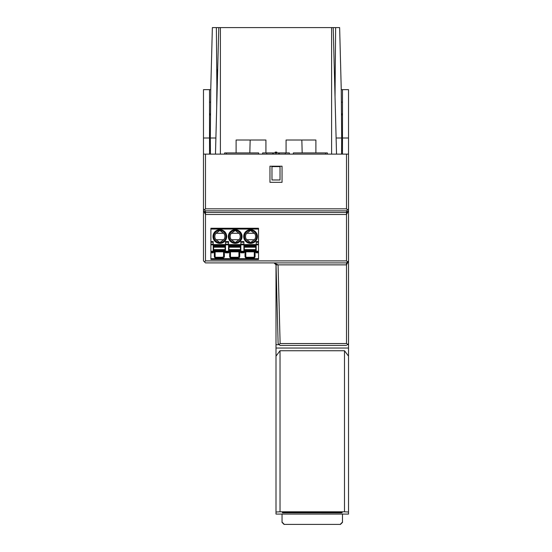 <?xml version="1.0" encoding="UTF-8"?>
<svg xmlns="http://www.w3.org/2000/svg" width="552" height="552" viewBox="0 0 552 552"><rect width="100%" height="100%" fill="white"/><g stroke="black" fill="none" stroke-linecap="round" stroke-linejoin="round"><path stroke-width="0.83" d="M210.892 229.059L210.892 259.481L258.515 259.481L258.515 228.252L210.892 228.252L210.892 229.059L258.515 229.059M243.908 244.57L256.197 244.57M228.556 244.57L240.844 244.57M225.492 244.57L213.203 244.57M213.203 252.23L214.314 252.23L214.314 256.459A1.615 1.615 0 0 0 215.922 258.067L222.773 258.067A1.615 1.615 0 0 0 224.388 256.459L224.388 252.23L225.492 252.23M228.556 252.23L229.666 252.23L229.666 256.459A1.615 1.615 0 0 0 231.274 258.067L238.126 258.067A1.615 1.615 0 0 0 239.74 256.459L239.74 252.23L240.844 252.23M243.908 252.23L245.019 252.23L245.019 256.459A1.615 1.615 0 0 0 246.627 258.067L253.478 258.067A1.615 1.615 0 0 0 255.086 256.459L255.086 252.23L256.197 252.23M210.892 252.83L213.203 252.83L213.203 252.022L210.892 252.022M213.203 252.022L213.203 241.576L210.892 241.576M214.314 252.23L215.121 252.23L215.121 256.459A0.807 0.807 0 0 0 215.922 257.267L222.773 257.267L223.581 256.459L223.581 252.23L224.388 252.23M222.773 258.067L222.773 257.267L223.581 256.459L224.388 256.459M225.492 241.576L225.492 252.83L228.556 252.83L228.556 241.576L225.492 241.576M240.844 241.576L240.844 252.83L243.908 252.83L243.908 241.576L240.844 241.576M258.515 241.576L256.197 241.576L256.197 252.83L258.515 252.83M258.515 252.022L256.197 252.022M255.086 252.23L254.286 252.23L254.286 256.459L255.086 256.459M245.019 256.459L245.819 256.459A0.807 0.807 0 0 0 246.627 257.267L253.478 257.267A0.807 0.807 0 0 0 254.286 256.459M245.819 256.459L245.819 252.23L245.019 252.23M244.308 244.978L244.308 251.822L255.797 251.822L255.797 244.978L244.308 244.978M243.908 252.022L240.844 252.022M239.74 252.23L238.933 252.23L238.933 256.459L239.74 256.459M229.666 252.23L230.467 252.23L230.467 256.459A0.807 0.807 0 0 0 231.274 257.267L238.126 257.267L238.933 256.459M228.963 244.978L228.963 251.822L240.444 251.822L240.444 244.978L228.963 244.978M228.556 252.022L225.492 252.022M222.773 257.267L223.581 256.459M213.61 244.978L213.61 251.822L225.092 251.822L225.092 244.978L213.61 244.978M235.428 242.556A6.044 6.044 0 0 0 241.245 236.401A6.044 6.044 0 0 0 234.986 230.474A6.044 6.044 0 0 0 229.163 236.622A6.044 6.044 0 0 0 235.428 242.556M239.071 233.289A5.037 5.037 0 0 1 239.071 239.734L231.336 239.734A5.037 5.037 0 0 1 231.336 233.289L239.071 233.289L235.207 230.467L231.336 233.289M231.336 239.734L235.207 242.556L239.071 239.734M254.424 233.289L250.553 230.467A6.044 6.044 0 0 0 244.515 236.511A6.044 6.044 0 0 0 250.553 242.556A6.044 6.044 0 0 0 256.597 236.511A6.044 6.044 0 0 0 250.553 230.467L246.689 233.289L254.424 233.289A5.037 5.037 0 0 1 254.424 239.734L246.689 239.734A5.037 5.037 0 0 1 246.689 233.289M246.689 239.734L250.553 242.556L254.424 239.734M220.075 242.556A6.044 6.044 0 0 0 225.899 236.401A6.044 6.044 0 0 0 219.634 230.474A6.044 6.044 0 0 0 213.81 236.622A6.044 6.044 0 0 0 220.075 242.556M223.726 233.289A5.037 5.037 0 0 1 223.726 239.734L215.984 239.734A5.037 5.037 0 0 1 215.984 233.289L223.726 233.289L219.855 230.467L215.984 233.289M215.984 239.734L219.855 242.556L223.726 239.734M217.688 69.517L217.019 69.517L216.688 107.785M216.977 74.458L217.557 74.458M216.908 82.365L217.35 82.365M342.481 138L348.526 138L348.526 89.652L342.481 89.652L342.481 154.118M209.518 154.118L209.518 138L203.474 138L203.474 89.652L210.747 89.652L212.368 27.6L216.37 27.6L216.874 85.822M335.029 96.807L335.63 27.6L339.632 27.6L341.253 89.652L342.481 89.652M209.518 138L209.518 89.652M279.34 344.731L280.126 345.504L279.146 344.545L280.126 343.544L278.063 264.863L346.511 264.863L346.511 262.904L205.489 262.904L203.474 260.889L203.474 210.574L205.489 212.485L346.511 212.485L346.511 210.85L348.526 208.835L348.526 154.118L203.474 154.118L203.474 210.574L205.489 214.5L205.489 260.889L204.482 261.896M205.489 260.889L346.511 260.889L347.518 261.896L346.511 262.904M203.474 208.835L204.509 209.843L205.489 208.835L205.489 154.118M205.489 208.835L346.511 208.835L347.491 209.843M346.511 210.85L205.489 210.85L204.509 209.843M346.511 208.835L346.511 154.118M205.489 210.85L205.489 214.5L346.511 214.5L346.511 212.485L348.526 210.574L348.526 208.835M347.318 344.696L348.526 344.696L348.526 210.574L346.511 214.5L346.511 260.889M280.126 343.544L346.511 343.544L346.511 264.863L348.526 260.889L347.518 261.896M348.526 343.489L347.615 344.4M280.057 345.442L346.601 345.414M348.526 138L348.526 154.118M203.474 138L203.474 154.118M276.048 264.863L278.063 264.863L274.04 262.904L276.048 264.863L278.111 343.544L279.146 344.545M346.511 343.544L347.491 344.524M276 264.815L276 344.696L279.298 344.696M348.526 512.014L348.526 514.078L276 514.078L276 356.143L280.03 350.741L344.496 350.741L344.496 511.801L348.526 512.014L348.526 348.036L276 348.036L276 356.143M276 344.696L276 348.036M276 512.014L280.03 511.801L280.03 350.741M280.03 511.801L344.496 511.801M344.496 350.741L348.526 356.143M348.526 344.696L348.526 348.036M340.487 512.856L342.095 512.794L342.074 512.346L340.46 512.27L284.066 512.27L282.452 512.346L282.431 512.794L340.487 512.856L340.487 512.27M282.044 514.078L282.044 522.385L284.059 524.4L340.467 524.4L342.481 522.385L340.467 524.4L342.481 522.385L342.481 514.078M284.059 524.4L340.467 524.4L284.059 524.4M284.059 524.124L282.044 522.109M342.481 522.109L340.467 524.124M341.536 154.118L341.674 138L336.106 138M215.894 138L210.326 138L210.464 154.118M341.564 150.489L342.481 150.489M302.179 152.911L301.84 140.015M250.159 140.015L249.821 152.911M271.97 179.98L280.03 179.98L280.03 166.607L271.97 166.607L271.97 179.98M215.473 154.118L218.785 27.6L333.215 27.6L336.527 154.118M236.111 152.911L236.111 140.015L265.926 140.015L265.926 152.911M286.074 152.911L286.074 140.015L315.889 140.015L315.889 152.911M224.629 154.118L224.629 152.911L258.674 152.911L258.674 154.118M226.444 154.118L226.444 152.911M293.326 154.118L293.326 152.911L327.37 152.911L327.37 154.118M325.556 154.118L325.556 152.911M289.379 152.911L289.379 154.118L289.379 152.911L279.243 152.911M279.222 154.118L279.222 152.911L262.621 152.911L262.621 154.118L262.621 152.911M276 154.118L276 152.911M272.757 152.911L272.778 154.118M275.193 152.911L275.193 152.104L276.807 152.104L276.807 152.911M210.436 150.489L209.518 150.489M210.326 138L210.747 89.652M341.253 89.652L341.674 138M216.37 27.6L218.785 27.6M333.215 27.6L335.63 27.6M342.481 113.312L341.481 115.451M341.364 102.141L342.481 102.141M210.519 115.451L209.518 113.312M210.636 102.141L209.518 102.141M282.044 166.207L269.956 166.207L269.956 182.319L282.044 182.319L282.044 166.207M235.207 243.363A6.852 6.852 0 0 0 242.052 236.387A6.852 6.852 0 0 0 234.952 229.666A6.852 6.852 0 0 0 228.355 236.635A6.852 6.852 0 0 0 235.207 243.363M250.553 229.666A6.852 6.852 0 0 0 243.708 236.511A6.852 6.852 0 0 0 250.553 243.363A6.852 6.852 0 0 0 257.404 236.511A6.852 6.852 0 0 0 250.553 229.666M219.855 243.363A6.852 6.852 0 0 0 226.7 236.387A6.852 6.852 0 0 0 219.606 229.666A6.852 6.852 0 0 0 213.003 236.635A6.852 6.852 0 0 0 219.855 243.363M210.892 258.674L258.515 258.674M210.892 251.222L213.203 251.222M213.203 244.833L210.892 244.833M210.892 244.136L213.203 244.136M213.203 242.28L210.892 242.28M228.556 242.28L225.492 242.28M243.908 242.28L240.844 242.28M258.515 242.28L256.197 242.28M256.197 244.136L258.515 244.136M258.515 244.833L256.197 244.833M256.197 251.222L258.515 251.222M253.478 258.067L253.478 257.267M246.627 257.267L246.627 258.067M244.308 251.015L255.797 251.015M255.797 250.918L244.308 250.918M244.308 250.118L255.797 250.118M255.797 249.601L244.308 249.601M244.308 247.199L255.797 247.199M255.797 246.675L244.308 246.675M244.308 245.881L255.797 245.881M255.797 245.778L244.308 245.778M240.844 251.222L243.908 251.222M243.908 244.833L240.844 244.833M240.844 244.136L243.908 244.136M238.126 258.067L238.126 257.267M231.274 257.267L231.274 258.067M229.666 256.459L230.467 256.459M228.963 251.015L240.444 251.015M240.444 250.918L228.963 250.918M228.963 250.118L240.444 250.118M240.444 249.601L228.963 249.601M228.963 247.199L240.444 247.199M240.444 246.675L228.963 246.675M228.963 245.881L240.444 245.881M240.444 245.778L228.963 245.778M225.492 251.222L228.556 251.222M228.556 244.833L225.492 244.833M225.492 244.136L228.556 244.136M215.922 257.267L215.922 258.067M214.314 256.459L215.121 256.459M213.61 251.015L225.092 251.015M225.092 250.918L213.61 250.918M213.61 250.118L225.092 250.118M225.092 249.601L213.61 249.601M213.61 247.199L225.092 247.199M225.092 246.675L213.61 246.675M213.61 245.881L225.092 245.881M225.092 245.778L213.61 245.778M220.4 27.6L220.4 154.118M331.6 154.118L331.6 27.6M285.322 154.118L285.322 152.911M278.767 154.118L278.767 152.911M273.233 152.911L273.233 154.118M266.678 154.118L266.678 152.911M284.038 512.27L284.038 512.856"/></g></svg>
